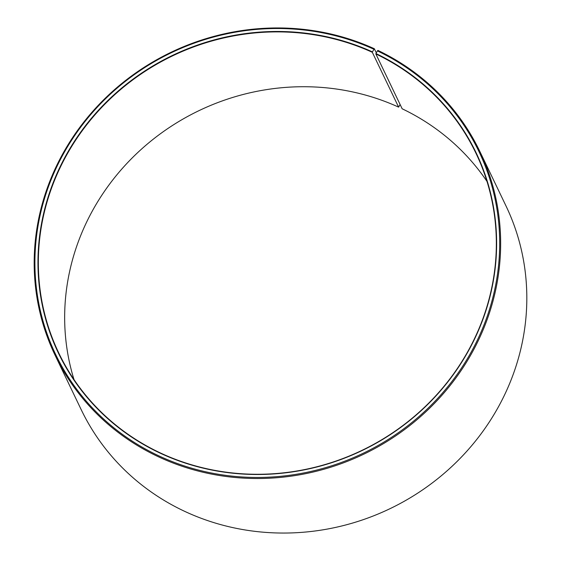 <?xml version="1.0" encoding="UTF-8"?>
<svg xmlns="http://www.w3.org/2000/svg" width="561" height="561" viewBox="0 0 561 561"><rect width="100%" height="100%" fill="white"/><g stroke="black" fill="none" stroke-linecap="round" stroke-linejoin="round"><path stroke-width="0.84" d="M486.99 181.413A231.279 218.804 -25.6 0 0 402.16 108.785L375.849 53.947A231.279 218.804 -25.6 0 1 475.854 153.027A231.279 218.804 -25.6 0 1 425.168 406.613A231.279 218.804 -25.6 0 1 162.374 453.87A231.279 218.804 -25.6 0 1 58.828 353.135A231.279 218.804 -25.6 0 1 109.521 99.549A231.279 218.804 -25.6 0 1 372.315 52.299L398.626 107.13A231.279 218.804 -25.6 0 0 147.774 143.665A231.279 218.804 -25.6 0 0 74.01 379.587M376.326 52.888L374.327 48.73L372.42 51.9A231.616 219.134 -25.6 0 0 63.477 160.046A231.616 219.134 -25.6 0 0 162.171 454.066A231.616 219.134 -25.6 0 0 470.188 347.673A231.616 219.134 -25.6 0 0 375.961 53.554L375.849 53.947M373.822 49.221A234.701 222.051 -25.6 0 0 60.763 158.805A234.701 222.051 -25.6 0 0 160.776 456.745A234.701 222.051 -25.6 0 0 472.895 348.935A234.701 222.051 -25.6 0 0 377.406 50.897L375.961 53.554M374.327 48.73A235.557 222.857 -25.6 0 0 106.674 96.857A235.557 222.857 -25.6 0 0 55.041 355.141A235.557 222.857 -25.6 0 0 160.502 457.734A235.557 222.857 -25.6 0 0 428.162 409.607A235.557 222.857 -25.6 0 0 479.788 151.323A235.557 222.857 -25.6 0 0 377.932 50.413L377.406 50.897M55.041 355.141L81.212 409.677A235.557 222.857 -25.6 0 0 186.673 512.27A235.557 222.857 -25.6 0 0 454.326 464.143A235.557 222.857 -25.6 0 0 505.959 205.859L479.788 151.323M398.626 107.13L400.105 104.493M372.42 51.9L372.315 52.299"/></g></svg>
